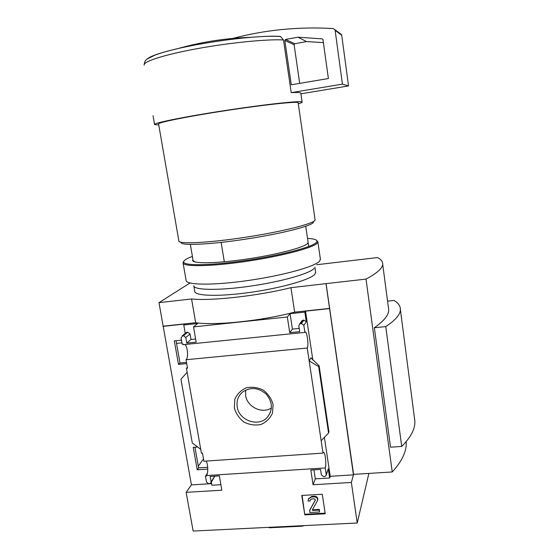 <?xml version="1.0" encoding="UTF-8"?>
<svg xmlns="http://www.w3.org/2000/svg" width="559" height="559" viewBox="0 0 559 559"><rect width="100%" height="100%" fill="white"/><g stroke="black" fill="none" stroke-linecap="round" stroke-linejoin="round"><path stroke-width="0.84" d="M186.503 362.393L179.998 363.015L176.043 340.717M207.724 467.282L198.62 467.89L194.951 447.221M198.298 466.101L203.504 458.939M205.998 461.084C208.109 463.481 208.416 473.424 206.439 475.569L206.523 476.065L205.453 476.135L206.495 482.04L208.738 483.801L210.694 483.186L211.078 481.753L210.156 476.485L219.359 475.898L221.839 490.208L186.133 492.346L191.423 484.891L158.98 302.657L191.562 298.96C210.862 301.14 257.622 295.963 290.953 287.682L326.065 283.623L353.595 474.36L392.236 471.964L366.019 279.095C376.906 273.274 382.461 268.334 382.691 264.26C382.859 261.605 381.126 259.376 377.493 257.566L316.736 264.728M189.85 283.092L158.98 302.657M186.133 492.346L193.148 531.05L357.236 523.007L351.359 482.459L313.075 484.751L310.818 470.056L320.545 469.434L321.369 474.87L323.689 476.687L324.499 476.638L326.121 475.555L326.246 474.57L325.247 467.946L206.439 475.569M184.882 344.519C187.663 346.112 188.593 358.263 186.035 359.737L187.517 368.157L186.427 368.262L187.377 367.368M183.282 344.099L183.38 344.665L304.886 332.395L303.823 325.359L301.427 323.5L299.659 323.927L298.82 325.876L299.694 331.655L289.737 332.661L287.333 316.988L193.526 326.896L196.174 342.143L186.762 343.1L185.784 337.51L183.471 335.707L182.688 335.791L181.088 337.992L182.185 344.211L183.282 344.099M186.713 363.602L178.482 364.384L179.998 363.015M178.482 364.384L174.303 340.899L181.472 340.165M186.427 368.262L201.408 453.167L202.477 453.09L203.909 461.231L323.018 453.104L307.226 348.012L186.035 359.737M207.794 469.106L197.236 469.798L193.239 447.347L197.655 447.025M197.236 469.798L198.62 467.89M205.453 476.135L207.361 473.361M234.312 407.804L234.822 399.357C237.107 394.095 240.901 390.252 246.205 387.834C252.018 386.618 257.72 387.387 263.303 390.133C268.25 393.948 271.513 398.77 273.092 404.611L272.485 413.115C270.123 418.363 266.273 422.157 260.948 424.491C255.163 425.63 249.517 424.826 244.017 422.087C239.147 418.321 235.912 413.562 234.312 407.804M211.344 482.2L211.875 485.226L220.882 484.674M193.526 326.896L197.697 323.507L183.778 324.989L185.043 324.01L162.935 326.372M211.595 483.64L191.423 484.891M322.263 494.275L301.769 495.442L304.802 514.867L325.226 513.805L322.263 494.275M325.247 467.946C326.701 465.081 325.024 450.785 323.416 452.399L323.018 453.104M307.226 348.012C309.043 346.203 306.919 330.243 305.102 332.116L304.886 332.395M183.778 324.989L185.26 333.423M221.133 242.41L224.327 261.787M280.59 36.531C273.302 36.028 263.582 36.272 251.41 37.271C263.429 36.293 272.876 35.986 279.752 36.356L280.59 36.538L283.49 39.955L291.225 92.64C297.115 92.347 300.302 92.48 300.805 93.053L300.847 93.339M351.359 482.459L353.456 474.864L326.002 283.706M357.236 523.007L368.884 473.41M329.454 308.603L305.535 311.153L304.823 312.104L290.065 313.676L287.333 316.988M163.2 326.176L195.671 322.711C215.012 325.729 261.584 320.901 294.663 312.139L329.572 308.414M303.823 325.359L306.29 321.9L303.928 320.076L302.195 320.496L301.427 321.537M306.29 321.9L304.823 312.104M290.065 313.676L292.42 329.104L299.205 328.412M311.007 357.893L309.169 360.904L318.7 366.613L319.126 365.747L311.021 358.005M328.902 431.932L328.559 433.022L321.159 440.709M313.92 469.853L315.297 478.874L329.642 477.994L328.273 468.826L326.204 475.318M182.688 335.791L185.721 333.052M187.013 332.277L187.789 332.2L190.06 333.968L191.017 339.474L195.629 338.999M200.73 449.324L192.303 443.028L180.948 379.212L187.139 372.28M210.946 482.801L214.852 476.184M268.243 527.368L269.704 527.759L302.321 526.166L304.194 525.607M392.236 471.964C401.998 461.231 406.659 451.379 406.218 442.407L406.183 441.631M374.348 327.742L385.759 326.596L401.711 446.431L390.538 447.2L374.348 327.742C383.879 321.048 388.68 315.15 388.743 310.063L388.372 307.247M195.671 322.711L191.562 298.96M294.663 312.139L290.953 287.682M326.065 283.623L366.019 279.095M298.296 103.792C301.168 102.982 302.433 102.395 302.098 102.031C301.343 100.48 266.426 104.184 225.284 110.486C184.121 116.775 152.251 123.294 154.577 124.608L158.763 124.937M298.164 102.884L298.129 102.667C297.395 101.207 264.309 104.715 225.48 110.668C186.622 116.607 156.415 122.777 158.602 124.021L178.838 240.775C177.552 244.36 207.808 243.046 245.66 237.24C283.504 231.468 315.059 223.321 315.101 219.925L315.031 219.463M313.452 222C314.088 225.319 283.252 233.417 246.037 239.091C208.814 244.807 179.243 245.953 181.158 242.243M190.36 244.451L192.932 259.474L192.596 260.235C191.954 263.792 214.97 263.638 244.933 259.334C274.874 255.065 302.929 247.882 307.296 243.745L308.121 242.557M193.128 260.613L193.239 261.263M385.759 326.596C395.437 320.223 400.314 314.577 400.398 309.665C400.454 306.094 398.343 303.027 394.081 300.469L387.569 301.168M401.711 446.431C410.774 437.348 415.155 428.97 414.869 421.29L414.345 417.252M237.198 406.805C236.38 400.88 238.141 395.989 242.466 392.139C250.313 386.828 258.167 387.443 266.035 393.962C272.582 401.746 273.092 409.44 267.551 417.035C258.936 427.537 238.896 420.71 237.198 406.805M271.408 408.035C261.968 414.184 247.092 406.889 245.632 395.451L245.653 390.084M302.112 495.421L304.802 514.867M305.046 514.21L325.128 513.162M315.458 499.823L309.805 509.941L309.861 512.498L319.475 511.988L319.406 509.431L319.189 510.087L312.781 510.423L312.341 509.871L317.449 500.717C317.882 498.46 316.855 497.175 314.389 496.853L311.51 497.014L308.365 499.047L308.093 501.067L310.091 500.955L310.329 499.76M317.554 500.424L317.68 500.081C318.106 497.824 317.086 496.539 314.619 496.217L311.74 496.385L308.428 498.887M312.565 509.473L313.012 509.773L312.781 510.423M319.406 509.431L313.012 509.773M319.475 511.988L319.189 510.087M315.444 499.984L309.567 510.598M315.353 500.249L314.298 498.789L311.803 498.928L310.224 499.956L310.091 500.955M269.627 527.305L269.704 527.759M302.244 525.705L302.321 526.166M324.395 437.341L330.222 476.303L329.642 477.994M305.535 311.153L312.851 360.094M289.737 332.661L292.42 329.104M313.075 484.751L315.297 478.874M353.456 474.864L330.222 476.303M186.762 343.1L191.017 339.474M318.7 366.613L328.559 433.022M291.225 92.64L342.415 84.136L348.53 85.932L341.724 35.21L340.068 33.477M300.917 93.807L348.53 85.932M342.415 84.136L335.141 30.389L334.925 29.69L333.213 28.537C298.611 26.559 265.218 29.837 233.04 38.382M297.996 37.201L285.523 39.458L284.824 40.479L291.274 84.779L328.399 78.533L322.913 39.284L322.298 38.878L297.996 37.201L306.577 41.604L294.768 43.721L294.111 44.678L299.673 83.368M323.437 42.603L306.577 41.604M176.518 343.429L181.941 342.821M307.52 238.393C313.858 238.728 317.03 239.692 317.016 241.292L316.17 242.641C311.524 247.364 279.032 255.756 244.059 260.739C209.059 265.763 182.569 265.853 183.673 261.696C183.995 260.214 186.902 258.447 192.408 256.392M316.743 240.468L317.903 241.949L317.058 243.319C312.397 248.119 279.668 256.616 244.325 261.661C208.954 266.748 182.073 266.846 183.024 262.639L183.764 261.381M320.356 258.95L319.643 261.144C315.122 266.552 283.266 275.475 248.378 280.478C213.468 285.523 186.168 285.153 186.077 280.464M315.583 271.981L314.892 274.231C310.594 279.612 281.31 288.06 249.817 292.441C218.303 296.878 194.078 295.97 194.728 291.162L193.854 286.103M314.053 268.474C309.756 273.596 281.156 281.743 250.006 286.194C218.828 290.694 194.155 290.219 193.77 285.817M144.138 64.781C144.914 60.162 145.836 60.183 147.22 58.954L154.955 55.117C160.838 52.909 168.692 50.68 178.517 48.43C201.771 41.862 226.067 38.145 251.41 37.271C228.904 39.109 199.619 43.595 178.517 48.43C161.216 52.448 150.825 55.928 147.345 58.863M283.49 39.955C267.335 38.997 229.875 42.666 197.027 48.689C164.115 54.698 142.72 61.686 144.187 65.137M311.74 496.385L311.51 497.014M314.619 496.217L314.389 496.853M311.042 357.704L311.132 358.277M326.246 474.57L328.273 468.826M301.427 323.5L303.928 320.076M300.595 323.591L303.104 320.167M185.784 337.51L190.06 333.968M183.471 335.707L187.789 332.2M211.078 481.753L214.761 476.191M319.098 365.865L328.923 432.086M335.141 30.389L341.724 35.21M284.824 40.479L294.111 44.678M285.523 39.458L294.768 43.721M322.298 38.878L322.878 39.221M305.745 226.304L308.708 246.484M406.218 442.407L406.127 441.694M388.743 310.063L382.691 264.26M153.019 115.664L154.543 124.391M300.805 93.053L302.098 102.031M298.129 102.667L315.101 219.925M414.869 421.29L400.398 309.665M267.551 417.035L270.388 412.416M308.603 498.411L308.365 499.047M299.659 323.927L302.195 320.496M182.185 335.917L186.517 332.402M319.126 365.747L328.951 431.988M334.925 29.69L341.521 34.553M183.121 263.191L186.07 280.192M317.896 241.998L320.454 259.628M195.091 261.996L192.596 260.235M314.878 267.167L315.681 272.652M183.673 261.696L183.031 262.59M317.016 241.292L317.903 241.949"/></g></svg>
